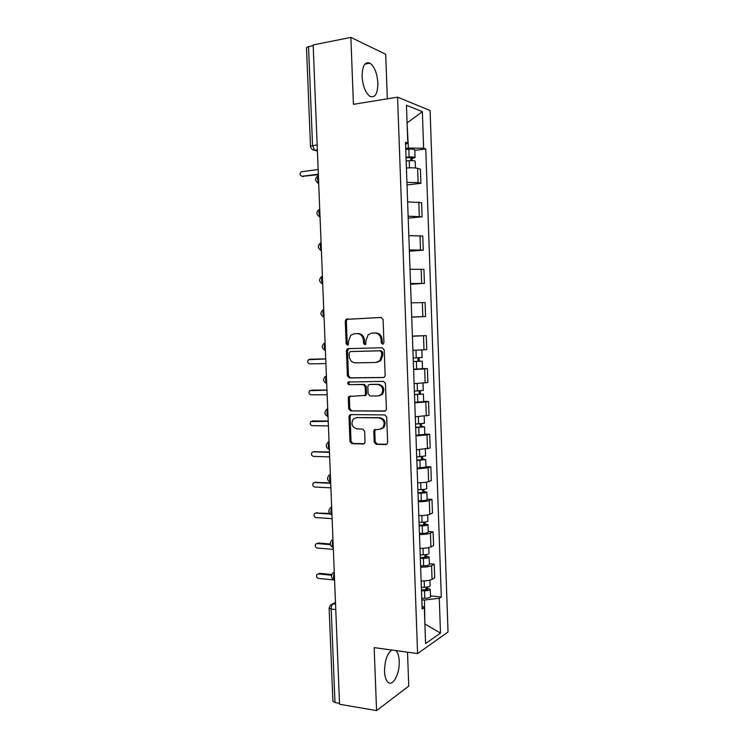 <?xml version="1.0" encoding="UTF-8"?>
<svg xmlns="http://www.w3.org/2000/svg" width="748" height="748" viewBox="0 0 748 748"><rect width="100%" height="100%" fill="white"/><g stroke="black" fill="none" stroke-linecap="round" stroke-linejoin="round"><path stroke-width="1.12" d="M382.639 344.183L383.939 342.621L383.079 319.536L381.069 317.442L345.997 319.359L345.277 321.135L346.156 343.753L347.511 345.202L348.288 344.875L348.643 340.751L350.812 335.197L354.337 333.72L357.142 333.617C360.798 333.907 362.892 336.123 363.416 340.284L363.528 343.239L364.912 344.697L365.716 344.351L366.062 340.2L368.184 334.693L371.878 333.103L374.739 333C378.46 333.29 380.592 335.525 381.125 339.723L381.237 342.706L382.639 344.183M391.774 650.04C387.099 653.715 384.687 660.858 384.537 671.461C384.799 676.753 385.959 680.343 388.016 682.241C392.915 686.945 399.937 673.434 399.217 661.213C398.974 656.155 397.889 652.63 395.963 650.61M377.871 83.112C377.151 73.407 374.542 66.759 370.045 63.178C364.949 61.271 362.303 65.693 362.107 76.455C362.864 86.207 365.454 92.827 369.886 96.333C375.047 98.24 377.712 93.837 377.871 83.112M374.187 442.152L376.16 444.331L385.8 444.583L387.174 443.938L387.642 442.479L386.697 417.085L384.696 414.916L350.765 414.588L349.55 415.131L349.007 416.683L349.971 441.554L351.906 443.714L363.248 444.003L364.556 443.405L365.043 441.928L364.631 431.203L362.677 429.043L357.03 428.941C352.018 427.304 350.765 424.023 353.271 419.086L356.59 417.608L378.918 417.861C383.967 419.404 385.304 422.667 382.939 427.678L379.348 429.333L374.271 429.866L373.776 431.372L374.187 442.152L375.206 441.89L377.179 444.069L386.753 444.312M417.59 653.574L374.168 647.628L376.571 710.6L339.555 704.261L313.15 44.936L350.868 37.4L353.421 104.327L397.571 97.165L417.59 653.574L448.033 632.004L430.1 110.545L397.571 97.165M383.303 377.59L384.584 377.02L385.155 375.412L384.201 349.84L382.2 347.726L348.203 348.643L347.091 349.12L346.436 350.821L347.409 375.861L349.344 377.955L383.724 377.534M385.454 383.518L386.398 408.997L385.884 410.53L384.556 411.148L350.625 410.886L348.699 408.763L348.278 398.086L348.849 396.496L364.902 395.411L365.463 393.822L365.183 386.669L363.219 384.547L349.045 384.64C347.708 384.21 347.399 383.341 348.119 382.032L383.453 381.377L385.454 383.518M387.324 98.83L385.697 54.267L350.868 37.4M376.571 710.6L408.754 686.103L407.51 652.2M339.517 703.344L334.973 702.568L332.897 701.278L329.139 608.208M310.485 146.178L306.512 47.722L308.55 46.572L312.533 145.467L314.571 150.245L317.404 151.049M313.178 45.647L308.55 46.572M406.921 182.362L418.132 182.615L417.627 168.337C415.149 167.758 411.409 167.655 406.407 168.019M417.627 168.337L420.423 169.123L420.918 183.316L407.006 184.906M418.132 182.615L420.918 183.316M408.193 218.136L422.096 216.789L421.601 202.643L407.613 201.895M408.127 216.191L422.096 216.789M409.371 251.244L423.256 250.159L422.77 236.059L408.819 235.657M409.324 249.907L423.256 250.159M410.549 284.249L424.425 283.408L423.929 269.355L410.016 269.308M410.521 283.511L424.425 283.408M411.727 317.152L425.584 316.554L425.088 302.547L411.213 302.837M411.718 316.993L425.584 316.554M412.4 336.076L426.248 335.628L412.41 336.263M412.905 350.373L426.734 349.587L426.248 335.628M422.489 368.671L427.407 368.596L424.677 368.951L413.597 369.577M414.093 383.64L427.893 382.509L427.407 368.596M423.649 401.452L428.548 401.461L425.836 401.994L414.775 402.779M415.28 416.795L429.034 415.327L428.548 401.461M424.799 434.121L429.698 434.214L426.996 434.934L415.963 435.869M416.458 449.838L430.184 448.033L429.698 434.214M425.939 466.677L430.839 466.855L428.146 467.762L417.132 468.856M417.627 482.778C422.573 482.759 426.238 482.367 428.632 481.619L431.325 480.637L430.839 466.855M427.089 499.131L431.979 499.402L429.296 500.487C426.902 501.319 423.237 501.73 418.31 501.721M418.805 515.596C423.733 515.615 427.389 515.185 429.782 514.297L432.456 513.137L431.979 499.402M428.23 531.482L433.111 531.837L430.437 533.1C428.052 534.063 424.406 534.53 419.478 534.493M419.965 548.321C424.892 548.368 428.548 547.891 430.923 546.872L433.588 545.526L433.111 531.837M429.361 563.73L434.242 564.16L431.577 565.61C429.202 566.704 425.556 567.218 420.638 567.143M421.133 580.925C426.051 581.018 429.689 580.485 432.064 579.335L434.719 577.811L434.242 564.16M405.706 148.385L408.371 148.02L407.062 122.737M407.071 122.943L422.358 111.658L423.63 148.235L408.371 148.02M405.556 144.327L407.791 143.046L406.445 105.253L422.358 111.658M424.892 624.262L424.434 600.046L439.282 598.269L441.301 597.007L425.762 148.936L423.63 148.235M439.282 598.269L440.488 633.107L425.584 643.542L424.303 607.6L422.022 605.88M407.791 143.046L405.491 142.288L422.134 608.956L424.303 607.6M424.883 623.963L440.488 633.107M424.434 600.046L421.807 599.765M414.803 150.385L425.762 148.936M430.493 595.866L441.301 597.007M383.191 344.033L382.256 342.64L382.144 339.657C381.611 335.469 379.488 333.234 375.767 332.944L374.739 333M371.878 333.103L375.767 332.944M354.337 333.72L358.189 333.571C361.845 333.851 363.93 336.067 364.463 340.218L364.575 343.164L365.463 344.538M381.358 317.451L347.063 319.331L346.343 321.107L347.222 343.678L348.082 345.034M348.867 348.624L347.502 350.737L348.475 375.73L350.401 377.824L383.948 377.459M381.592 352.299L380.199 350.812L350.363 351.569L349.12 353.093L349.241 356.179C349.755 360.293 351.831 362.518 355.459 362.864L375.842 362.481L379.778 360.723L381.714 355.431L381.592 352.299L382.611 352.205L381.209 350.728L380.199 350.812M351.298 351.495L381.209 350.728M376.861 362.369L380.797 360.62L382.733 355.337L381.714 355.431M382.611 352.205L382.733 355.337M385.37 410.942L350.625 410.886M350.382 395.973L349.335 397.917L349.755 408.567L351.682 410.689M364.697 395.795L365.931 395.243L366.492 393.663L366.221 386.51L364.257 384.397L349.045 384.64M349.466 381.667L349.176 381.891C348.456 383.2 348.774 384.07 350.111 384.491M378.002 395.954L381.452 394.383C384.014 389.297 382.724 385.987 377.572 384.444L369.634 384.5L368.399 385.052L367.829 386.651L368.1 393.822L370.073 395.954L378.002 395.954M379.255 395.776L382.471 394.215C385.024 389.138 383.733 385.828 378.591 384.294L377.572 384.444M370.223 384.416L378.591 384.294M375.73 429.268L374.795 431.129L375.206 441.89M380.947 429.072L383.948 427.445C386.314 422.452 384.977 419.179 379.937 417.646L378.918 417.861M356.216 417.618L379.937 417.646M351.018 414.588L350.055 416.477L351.027 441.301L352.953 443.452L364.183 443.742M406.155 160.913L409.25 160.708C412.681 160.549 414.663 160.727 415.187 161.259L415.187 161.325M406.033 157.697L412.279 157.753L410.83 158.221L410.914 160.642M318.143 169.506L301.266 171.778C299.396 173.919 299.649 175.415 302.014 176.266L318.33 174.209M406.024 157.23L409.119 157.024C412.55 156.856 414.532 157.052 415.056 157.594L412.036 158.585L412.111 160.652M405.743 149.422L408.847 149.217C412.279 149.048 414.261 149.254 414.785 149.824L414.785 149.899M318.349 174.686L302.342 176.332M410.802 157.445L410.83 158.221L412.036 158.585M413.307 361.518L422.227 361.125L422.498 368.727L413.579 369.25M413.307 361.611L422.227 361.125M417.908 357.843L418.029 361.349M325.726 358.956L308.419 359.723C307.157 361.761 307.578 363.145 309.681 363.874L325.913 363.565M413.176 358.002L422.096 357.516M310.626 359.208L325.726 358.872M419.086 357.787L419.198 361.05M414.486 394.486L423.387 394.046L423.649 401.601M414.486 394.673L423.387 394.046M414.757 402.293L423.649 401.629M419.076 390.933L419.198 394.336M326.979 390.185L309.625 390.699C308.438 392.709 308.877 394.074 310.944 394.804L327.156 394.785M414.364 391.082L423.256 390.465L423.003 383.191M311.664 390.129L326.969 390.007M420.254 390.867L420.357 393.813M415.654 427.351L421.797 426.94L420.348 426.743L421.507 426.463L424.537 426.865L424.808 434.382L415.935 435.224M415.664 427.632L424.537 426.865M420.245 423.92L420.367 427.211M328.222 421.32L310.822 421.582C309.719 423.564 310.177 424.92 312.206 425.64L328.409 425.902M415.533 424.041L424.415 423.293L424.172 416.281M312.711 420.965L328.213 421.04M421.414 423.836L421.507 426.463M416.823 460.104L422.957 459.646L421.498 459.366L422.657 459.001L425.696 459.571L425.958 467.051M416.832 460.478L425.696 459.571M417.104 468.042L425.958 467.107M421.414 456.785L421.526 459.983M329.466 452.353L313.281 451.857L312.028 452.362C310.99 454.326 311.467 455.663 313.459 456.383L329.653 456.925M416.711 456.906L425.565 455.962M313.767 451.736L329.447 451.979M422.583 456.701L422.657 459.001M417.992 492.754L424.107 492.231L422.657 491.875L423.807 491.436L426.846 492.175L427.108 499.617M418.001 493.213L421.059 493.184C424.434 493.082 426.36 492.745 426.846 492.175M418.272 500.758L421.33 500.721C424.705 500.627 426.631 500.281 427.108 499.683M422.573 489.557L422.676 492.642M330.7 483.292L314.534 482.516L313.234 483.049C312.262 484.985 312.748 486.303 314.712 487.023L330.887 487.846M417.88 489.65L420.937 489.613C424.312 489.519 426.238 489.183 426.715 488.631L426.715 488.566M314.833 482.423L330.681 482.825M423.742 489.454L423.807 491.436M419.151 525.292L425.257 524.722L423.798 524.283L424.948 523.768L427.987 524.675L428.249 532.071M419.17 525.844L422.218 525.825C425.593 525.732 427.51 525.348 427.987 524.675M419.432 533.361L422.489 533.343C425.855 533.249 427.781 532.856 428.249 532.155M423.733 522.216L423.836 525.19M330.158 514.016L315.778 513.081L314.441 513.633C313.524 515.54 314.029 516.859 315.965 517.579L332.121 518.673M419.039 522.291L422.096 522.272C425.462 522.179 427.389 521.805 427.865 521.141L427.856 521.057M315.908 513.035L329.625 513.427M424.892 522.104L424.948 523.768M420.301 557.728L426.397 557.101L424.948 556.587L426.089 555.998L429.128 557.064L429.389 564.422M420.329 558.363L423.377 558.363C426.743 558.279 428.66 557.84 429.128 557.064M420.591 565.853L423.639 565.862C427.005 565.769 428.922 565.329 429.389 564.525M424.883 554.764L424.986 557.643M330.279 544.647L317.021 543.544L315.647 544.123C314.786 546.003 315.31 547.312 317.208 548.032L333.356 549.406M420.198 554.829L423.246 554.82C426.612 554.736 428.529 554.305 429.006 553.539L428.997 553.445M318.349 543.02L317.021 543.544L318.349 543.02L330.167 543.992M426.042 554.642L426.089 555.998M421.461 590.06L427.538 589.377L426.089 588.788L427.23 588.115L430.268 589.349L430.521 596.67M421.479 590.78L424.527 590.798C427.884 590.714 429.801 590.228 430.268 589.349M421.75 598.25L424.789 598.269C428.155 598.185 430.063 597.689 430.53 596.782M426.033 587.208L426.126 589.985M331.542 575.249L318.265 573.922L316.853 574.52C316.049 576.371 316.572 577.671 318.442 578.391L334.58 580.046C331.233 578.447 330.635 576.119 332.776 573.071L334.253 571.996M421.358 587.255L424.406 587.264C427.763 587.189 429.679 586.703 430.137 585.834L430.137 585.731M318.181 573.922L319.583 573.323L331.766 574.539M427.192 587.077L427.23 588.115M335.487 602.617L333.159 603.814C331.888 604.73 331.233 606.478 331.205 609.059L334.973 702.568M335.543 604.094L333.159 603.814L330.401 605.038L329.139 608.105L331.205 609.059L335.759 609.601M317.358 150.067L314.945 150.404L312.337 149.525M430.923 546.872L430.437 533.1M429.782 514.297L429.296 500.487M428.632 481.619L428.146 467.762M427.482 448.837L426.996 434.934M426.323 415.944L425.836 401.994M425.163 382.939L424.677 368.951M424.004 349.83L423.508 335.787M422.835 316.61L422.339 302.519M421.666 283.277L421.171 269.14M420.488 249.832L419.993 235.648M419.31 216.275L418.815 202.044M432.064 579.335L431.577 565.61M318.377 175.509C317.236 177.603 317.33 179.969 318.667 182.596M318.704 183.541L317.442 182.821M319.733 209.262C318.592 211.422 318.685 213.769 320.013 216.322M321.079 242.894C319.938 245.12 320.041 247.466 321.36 249.935M322.416 276.423C321.294 278.705 321.388 281.042 322.706 283.436M323.762 309.84C322.631 312.178 322.725 314.515 324.043 316.834M325.09 343.136C323.968 345.548 324.062 347.867 325.371 350.111M326.418 376.328C325.305 378.797 325.399 381.115 326.698 383.275M327.746 409.408C326.633 411.942 326.726 414.252 328.026 416.337M329.064 442.386C327.961 444.976 328.054 447.276 329.344 449.286M330.382 475.251C329.279 477.897 329.372 480.188 330.653 482.123M331.691 508.004C330.597 510.716 330.681 512.997 331.972 514.858M333 540.654C331.906 543.422 332 545.694 333.271 547.48M334.3 573.192C333.215 576.016 333.309 578.288 334.58 579.999M320.051 217.172L318.91 216.537M321.388 250.683L320.387 250.141M322.725 284.09L321.874 283.642M324.062 317.386L323.37 317.03M325.389 350.569L324.884 350.316M327.718 408.67L326.642 409.408C323.996 412.391 324.464 414.785 328.035 416.58L327.923 416.552M329.354 449.483C325.829 447.734 325.333 445.369 327.858 442.367L329.036 441.554M330.663 482.273C327.194 480.581 326.661 478.224 329.083 475.214L330.345 474.326M331.972 514.97C328.55 513.306 327.989 510.968 330.307 507.948L331.654 506.985M333.281 547.555C329.896 545.928 329.316 543.6 331.532 540.57L332.954 539.551M317.152 144.813L310.485 146.243C310.785 148.609 312.14 149.946 314.571 150.245L317.348 149.852M382.144 339.657L381.125 339.723M364.575 343.164L363.528 343.239M364.463 340.218L363.416 340.284M358.189 333.571L357.142 333.617M347.222 343.678L346.156 343.753M346.343 321.107L345.277 321.135M348.11 318.9L347.044 318.919M382.256 342.64L381.237 342.706M350.401 377.824L349.344 377.955M348.475 375.73L347.409 375.861M347.502 350.737L346.436 350.821M351.42 351.485L350.363 351.569M385.229 411.007L384.556 411.148M349.755 408.567L348.699 408.763M349.335 397.917L348.278 398.086M366.492 393.663L365.463 393.822M366.221 386.51L365.183 386.669M364.257 384.397L363.219 384.547M370.662 384.35L369.634 384.5M374.795 431.129L373.776 431.372M357.638 417.403L356.59 417.608M364.098 443.788L363.248 444.003M352.953 443.452L351.906 443.714M351.027 441.301L349.971 441.554M350.055 416.477L349.007 416.683M386.716 444.34L385.8 444.583M377.179 444.069L376.16 444.331M409.25 160.708L409.511 167.833M408.847 149.217L409.119 157.024M303.398 176.565L302.014 176.266M416.384 361.518L416.655 369.157M415.981 350.26L416.253 357.899M310.85 359.19L309.494 359.311M417.562 394.598L417.833 402.209M417.169 383.546L417.431 390.998M312.103 390.063L310.757 390.25M418.73 427.566L419.002 435.158M418.347 416.711L418.6 423.976M313.365 420.844L312.019 421.105M419.899 460.422L420.17 467.996M419.516 449.772L419.768 456.85M314.618 451.53L313.281 451.857M421.059 493.184L421.33 500.721M420.685 482.722L420.937 489.613M315.862 482.114L314.534 482.516M422.218 525.825L422.489 533.343M421.853 515.559L422.096 522.272M317.105 512.614L315.778 513.081M423.377 558.363L423.639 565.862M423.022 548.293L423.246 554.82M424.527 590.798L424.789 598.269M424.172 580.915L424.406 587.264M319.583 573.323L318.265 573.922M370.045 63.178L364.818 64.141M318.377 175.425C314.553 178.248 314.656 180.894 318.695 183.344M319.527 209.197C315.908 212.067 316.077 214.657 320.041 216.985M320.686 242.857C317.264 245.755 317.498 248.308 321.388 250.515M321.855 276.395C318.611 279.322 318.9 281.837 322.725 283.941M323.033 309.822C319.966 312.767 320.303 315.254 324.052 317.255M324.23 343.136C321.313 346.1 321.696 348.54 325.389 350.475M325.427 376.328C322.659 379.301 323.08 381.723 326.708 383.584M332.795 603.795L335.478 602.411M347.063 319.331L345.997 319.359M348.157 349.036L347.091 349.12M380.797 360.62L379.778 360.723M349.905 396.328L348.849 396.496M365.931 395.243L364.902 395.411M349.176 381.891L348.119 382.032M382.471 394.215L381.452 394.383M375.29 429.633L374.271 429.866M383.948 427.445L382.939 427.678M350.597 414.925L349.55 415.131M415.187 161.259L415.421 167.963M414.785 149.824L415.056 157.594M421.835 349.98L422.096 357.525M425.332 449.268L425.565 456.018M426.491 482.151L426.715 488.631M427.641 514.914L427.865 521.141M428.791 547.573L429.006 553.539M429.941 580.13L430.137 585.834"/></g></svg>
